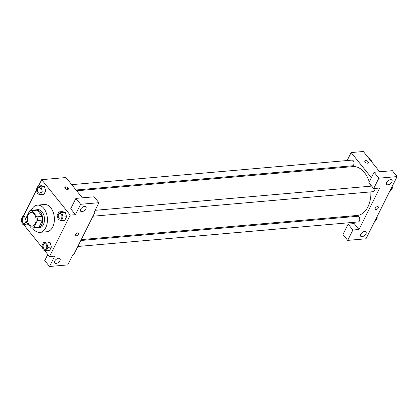 <?xml version="1.0" encoding="UTF-8"?>
<svg xmlns="http://www.w3.org/2000/svg" width="418" height="418" viewBox="0 0 418 418"><rect width="100%" height="100%" fill="white"/><g stroke="black" fill="none" stroke-linecap="round" stroke-linejoin="round"><path stroke-width="0.63" d="M34.26 214.162A6.834 4.394 85 0 1 35.948 221.53A6.834 4.394 85 0 1 32.259 226.154A6.834 4.394 85 0 1 27.29 219.727A6.834 4.394 85 0 1 31.068 212.537A6.834 4.394 85 0 1 34.26 214.162M29.615 210.907L25.973 218.18A8.82 5.669 85 0 0 26.344 221.853L31.36 228.071A8.82 5.669 85 0 0 32.432 228.134A8.82 5.669 85 0 0 33.717 227.784L37.359 220.511A8.82 5.669 85 0 0 36.983 216.843L31.972 210.62A8.82 5.669 85 0 0 30.895 210.557A8.82 5.669 85 0 0 29.615 210.907M33.717 227.784L38.931 227.329L42.573 220.056L37.359 220.511M36.983 216.843L42.197 216.383L37.186 210.165L31.972 210.62M42.197 216.383A8.82 5.669 85 0 1 42.573 220.056M38.931 227.329A8.82 5.669 85 0 1 37.651 227.679L32.432 228.134M30.895 210.557L36.11 210.102A8.82 5.669 85 0 1 37.186 210.165M36.188 227.805A9.112 5.857 -95 0 0 37.677 227.967A9.112 5.857 -95 0 0 41.643 224.8A9.112 5.857 -95 0 0 41.936 214.852A9.112 5.857 -95 0 0 36.084 209.81A9.112 5.857 -95 0 0 34.647 210.228M36.084 209.81L37.824 209.658A9.112 5.857 85 0 1 42.082 211.827A9.112 5.857 85 0 1 43.383 224.644A9.112 5.857 85 0 1 39.412 227.815L37.677 227.967M31.167 210.536A13.669 8.783 85 0 1 37.427 205.118A13.669 8.783 85 0 1 43.812 208.373A13.669 8.783 85 0 1 47.187 223.102A13.669 8.783 85 0 1 39.809 232.356A13.669 8.783 85 0 1 32.703 228.108M37.427 205.118L44.381 204.512A13.669 8.783 85 0 1 50.766 207.762A13.669 8.783 85 0 1 54.141 222.491A13.669 8.783 85 0 1 46.769 231.744L39.809 232.356M44.46 250.356L49.486 256.589L70.25 215.124L41.664 179.672L38.503 185.984M36.444 190.091L23.345 216.258M21.287 220.359L20.9 221.132L21.82 222.277M23.596 224.476L42.688 248.156M61.321 220.568L64.795 220.265L66.546 216.775L65.333 212.443L62.376 211.602L58.901 211.91L57.151 215.401L58.363 219.732L61.321 220.568L63.066 217.078L61.859 212.746L58.901 211.91M46.163 250.837L49.637 250.534L51.388 247.043L50.176 242.712L47.218 241.87L43.744 242.179L41.993 245.669L43.206 250.001L46.163 250.837L47.908 247.346L46.701 243.015L43.744 242.179M26.35 215.991L22.875 216.294L21.125 219.79L22.337 224.116L25.294 224.957L26.658 222.24M40.452 194.689L43.932 194.386L45.677 190.895L44.47 186.564L41.507 185.723L38.033 186.026L36.282 189.516L37.495 193.847L40.452 194.689L42.202 191.198L40.99 186.867L38.033 186.026M47.798 254.494L44.747 260.586L49.512 266.496L54.701 256.129L49.486 256.589M70.25 215.124L75.465 214.664L70.699 208.76L75.893 198.393L94.149 196.794L98.914 202.704L93.721 213.065L94.588 212.992L73.829 254.457L72.957 254.531L67.768 264.897L49.512 266.496M58.619 258.267A3.417 1.891 141.1 0 0 55.307 260.195A3.417 1.891 141.1 0 0 54.664 263A3.417 1.891 141.1 0 0 58.51 262.326A3.417 1.891 141.1 0 0 59.983 258.711A3.417 1.891 141.1 0 0 58.619 258.267M82.362 197.824L66.007 177.54L41.664 179.672M67.7 189.448A1.996 1.055 -153.4 0 1 65.595 188.732A1.996 1.055 -153.4 0 1 64.874 187.264A1.996 1.055 -153.4 0 1 67.131 187.212A1.996 1.055 -153.4 0 1 68.437 189.051A1.996 1.055 -153.4 0 1 67.7 189.448M94.588 212.992L94.076 212.354M68.019 189.385A1.996 1.055 26.6 0 0 66.692 188.084A1.996 1.055 26.6 0 0 64.858 187.802M84.572 206.435A3.417 1.891 141.1 0 0 81.259 208.368A3.417 1.891 141.1 0 0 80.617 211.174A3.417 1.891 141.1 0 0 84.462 210.5A3.417 1.891 141.1 0 0 85.936 206.884A3.417 1.891 141.1 0 0 84.572 206.435M75.893 198.393L80.653 204.297L98.914 202.704M75.465 214.664L80.653 204.297M75.266 235.621A1.996 1.102 141.1 0 0 76.781 235.679A1.996 1.102 141.1 0 0 78.338 234.237A1.996 1.102 -38.9 0 1 76.787 235.679A1.996 1.102 -38.9 0 1 75.266 235.621A1.996 1.102 -38.9 0 1 76.128 233.51A1.996 1.102 -38.9 0 1 78.37 233.119A1.996 1.102 -38.9 0 1 78.344 234.237A1.996 1.102 141.1 0 0 78.37 233.119M76.693 190.796L352.928 166.61A24.516 15.753 85 0 1 364.371 172.441A24.516 15.753 85 0 1 369.251 181.919M369.758 183.727A24.516 15.753 85 0 1 370.301 186.219M370.886 191.883A24.516 15.753 85 0 1 357.202 215.448L81.259 239.608M76.05 189.991L352.458 165.789A2.848 1.829 -95 0 0 354.03 162.795A2.848 1.829 -95 0 0 351.961 160.115L71.744 184.651M80.81 240.507L357.672 216.268A2.848 1.829 85 0 1 358.999 216.942A2.848 1.829 85 0 1 359.705 220.014A2.848 1.829 85 0 1 358.169 221.942L77.816 246.489M374.873 188.45A2.848 1.829 85 0 1 373.326 191.669L92.974 216.221M379.737 188.022L358.973 229.487L352.891 230.02L347.698 240.387L365.954 238.788L397.1 176.589L378.844 178.188L373.65 188.555L379.737 188.022M371.383 177.66L351.151 152.57L347.165 160.538M344.171 166.516L343.721 167.414M348.283 216.231L348.931 217.031M353.236 222.371L358.973 229.487M377.501 206.596A1.996 1.102 -38.9 0 1 378.295 206.858A1.996 1.102 -38.9 0 1 377.438 208.969A1.996 1.102 -38.9 0 1 375.192 209.361A1.996 1.102 -38.9 0 1 375.568 207.72A1.996 1.102 -38.9 0 1 377.501 206.596M364.632 231.467A3.417 1.891 -38.9 0 1 365.996 231.917A3.417 1.891 -38.9 0 1 364.522 235.533A3.417 1.891 -38.9 0 1 360.671 236.207A3.417 1.891 -38.9 0 1 361.319 233.401A3.417 1.891 -38.9 0 1 364.632 231.467M390.584 179.641A3.417 1.891 -38.9 0 1 391.948 180.085A3.417 1.891 -38.9 0 1 390.475 183.701A3.417 1.891 -38.9 0 1 386.629 184.375A3.417 1.891 -38.9 0 1 387.272 181.569A3.417 1.891 -38.9 0 1 390.584 179.641M375.192 209.355A1.996 1.102 141.1 0 0 377.438 208.963A1.996 1.102 141.1 0 0 378.295 206.858M373.65 188.555L368.89 182.645L374.079 172.279L392.335 170.68L397.1 176.589M374.079 172.279L378.844 178.188M354.208 223.578L348.126 224.111L342.932 234.477L347.698 240.387M348.126 224.111L352.891 230.02M379.68 171.793L363.326 151.504L351.151 152.57M367.626 163.187A1.996 1.055 -153.4 0 1 365.52 162.466A1.996 1.055 -153.4 0 1 364.799 161.003A1.996 1.055 -153.4 0 1 367.056 160.951A1.996 1.055 -153.4 0 1 368.362 162.785A1.996 1.055 -153.4 0 1 367.626 163.187M368.362 162.79A1.996 1.055 26.6 0 0 367.056 160.951A1.996 1.055 26.6 0 0 364.799 161.003M370.118 159.932L369.606 158.093L368.347 157.738M369.606 158.093L368.702 158.171M369.758 158.631A2.848 1.829 85 0 1 370.677 159.274A2.848 1.829 85 0 1 371.435 161.562M389.466 191.836L389.937 191.794L391.682 188.304L391.525 187.729M391.682 188.304L391.217 188.346M392.168 186.444A2.848 1.829 85 0 1 390.762 190.143M374.309 222.104L374.779 222.062L376.524 218.572L376.367 217.997M376.524 218.572L376.059 218.614M377.01 216.712A2.848 1.829 85 0 1 375.604 220.411M38.994 187.52L38.978 187.52A2.848 1.829 85 0 1 40.311 188.199A2.848 1.829 85 0 1 41.027 191.266A2.848 1.829 85 0 1 39.491 193.194A2.848 1.829 85 0 1 39.485 193.194A2.848 1.829 85 0 1 37.406 190.519A2.848 1.829 85 0 1 38.978 187.52A2.848 1.829 85 0 1 38.994 187.52A2.848 1.829 85 0 1 40.321 188.199A2.848 1.829 85 0 1 41.011 191.266A2.848 1.829 85 0 1 39.475 193.194L39.491 193.194M43.932 194.386L45.677 190.895L42.202 191.198M45.677 190.895L44.47 186.564L40.99 186.867M44.47 186.564L41.507 185.723M26.073 217.987L25.832 217.135L22.875 216.294M23.821 217.794L23.836 217.788A2.848 1.829 85 0 1 23.836 217.788A2.848 1.829 85 0 1 25.164 218.468A2.848 1.829 85 0 1 25.869 221.535A2.848 1.829 85 0 1 24.333 223.463A2.848 1.829 85 0 1 24.328 223.463A2.848 1.829 85 0 1 22.248 220.788A2.848 1.829 85 0 1 23.821 217.794A2.848 1.829 85 0 1 25.153 218.468A2.848 1.829 85 0 1 25.853 221.535A2.848 1.829 85 0 1 24.317 223.463L24.317 223.463M28.617 224.665L25.294 224.957M26.527 217.073L25.832 217.135M59.863 213.399L59.847 213.405A2.848 1.829 85 0 1 61.174 214.079A2.848 1.829 85 0 1 61.895 217.146A2.848 1.829 85 0 1 60.359 219.074A2.848 1.829 85 0 1 60.349 219.074A2.848 1.829 85 0 1 58.274 216.399A2.848 1.829 85 0 1 59.847 213.405A2.848 1.829 85 0 1 59.863 213.399A2.848 1.829 85 0 1 61.19 214.079A2.848 1.829 85 0 1 61.88 217.151A2.848 1.829 85 0 1 60.344 219.079L60.344 219.079M64.795 220.265L66.546 216.775L63.066 217.078M66.546 216.775L65.333 212.443L61.859 212.746M65.333 212.443L62.376 211.602M46.032 244.347A2.848 1.829 85 0 1 46.738 247.414A2.848 1.829 85 0 1 45.201 249.342A2.848 1.829 85 0 1 45.191 249.347A2.848 1.829 85 0 1 43.117 246.667A2.848 1.829 85 0 1 44.689 243.673A2.848 1.829 85 0 1 44.705 243.673A2.848 1.829 85 0 1 46.032 244.347M49.637 250.534L51.388 247.043L47.908 247.346M51.388 247.043L50.176 242.712L46.701 243.015M50.176 242.712L47.218 241.87M44.705 243.673L44.689 243.673A2.848 1.829 85 0 1 46.017 244.347A2.848 1.829 85 0 1 46.722 247.419A2.848 1.829 85 0 1 45.186 249.347L45.186 249.347M371.67 186.099L95.1 210.317"/></g></svg>
